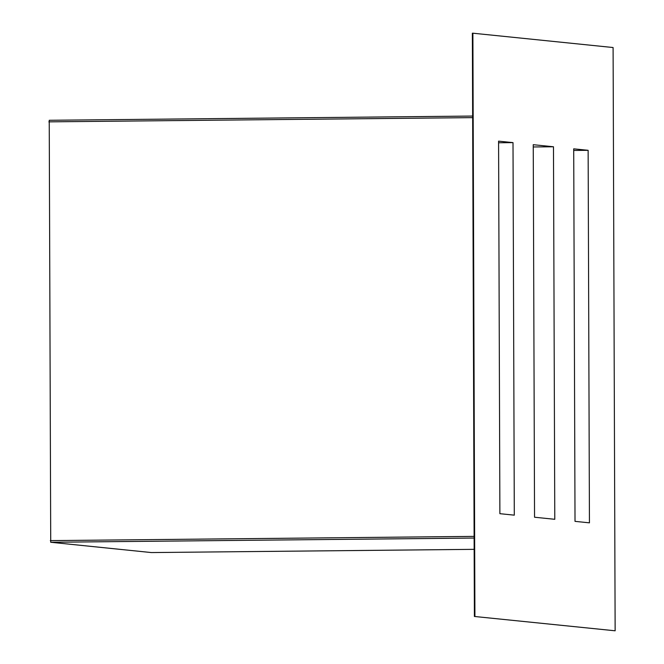 <?xml version="1.0" encoding="UTF-8"?>
<svg xmlns="http://www.w3.org/2000/svg" width="664" height="664" viewBox="0 0 664 664"><rect width="100%" height="100%" fill="white"/><g stroke="black" fill="none" stroke-linecap="round" stroke-linejoin="round"><path stroke-width="1" d="M513.006 142.627L498.581 141.15L499.884 513.687L514.301 515.156L513.006 142.627L498.589 142.768M553.477 146.769L554.78 519.298L534.545 517.231L533.242 144.694L553.477 146.769L533.25 146.968M575.016 521.364L573.713 148.836L588.138 150.313L589.441 522.842L575.016 521.364M573.721 150.454L588.138 150.313M151.4 552.564L474.162 549.344L151.392 552.564L50.721 542.272L49.236 120.275L472.652 116.059L49.236 120.275M474.918 616.458L472.884 33.2L613.096 47.534L615.138 630.792L474.395 616.466L472.361 33.208L472.884 33.2M615.138 630.792L474.395 616.466M50.721 542.272L474.121 538.048M50.323 540.612L474.121 536.387M48.862 121.852L472.66 117.628"/></g></svg>
